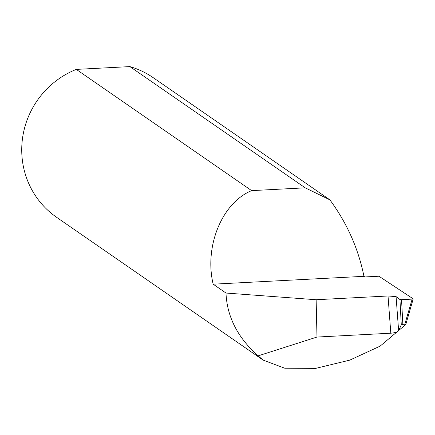<?xml version="1.0" encoding="UTF-8"?>
<svg xmlns="http://www.w3.org/2000/svg" width="435" height="435" viewBox="0 0 435 435"><rect width="100%" height="100%" fill="white"/><g stroke="black" fill="none" stroke-linecap="round" stroke-linejoin="round"><path stroke-width="0.65" d="M399.944 299.546L396.073 296.599L398.618 330.638L401.282 324.896L399.944 299.546L401.543 299.666L402.848 324.352L404.827 324.249L412.162 299.117L413.223 298.861L378.939 276.225L364.867 276.954L363.959 276.328C358.331 248.548 346.972 223.052 329.871 199.839L264.252 154.468A84.896 82.335 -55.3 0 1 265.23 155.132A84.896 82.335 -55.3 0 1 266.193 155.812M265.23 155.132L153.185 77.658A84.896 82.335 124.7 0 0 129.891 66.604L76.304 69.393A84.896 82.335 124.7 0 0 21.75 151.815A84.896 82.335 124.7 0 0 56.615 217.31L263.175 360.137L284.713 368.2L315.592 368.396L349.74 360.142L380.098 346.151L405.773 324.532L413.223 298.861M398.618 330.638L398.596 330.676C397.492 332.014 394.898 332.857 390.809 333.205L388.025 295.99L396.073 296.599M388.025 295.99L316.136 299.731L225.993 293.043L213.177 284.18C204.124 246.389 222.051 202.764 251.631 190.628L76.304 69.393M225.993 293.043C227.016 316.745 237.722 337.685 258.118 355.863L263.175 360.137M413.201 298.954L406.018 323.711M129.891 66.604L305.212 187.833L329.871 199.839M316.136 299.731L316.984 337.049L390.809 333.205M258.118 355.863L316.984 337.049M412.162 299.117L401.543 299.666M213.177 284.18L363.959 276.328M305.212 187.833L251.631 190.628M402.848 324.352L401.282 324.896M405.692 324.646L404.827 324.249"/></g></svg>
